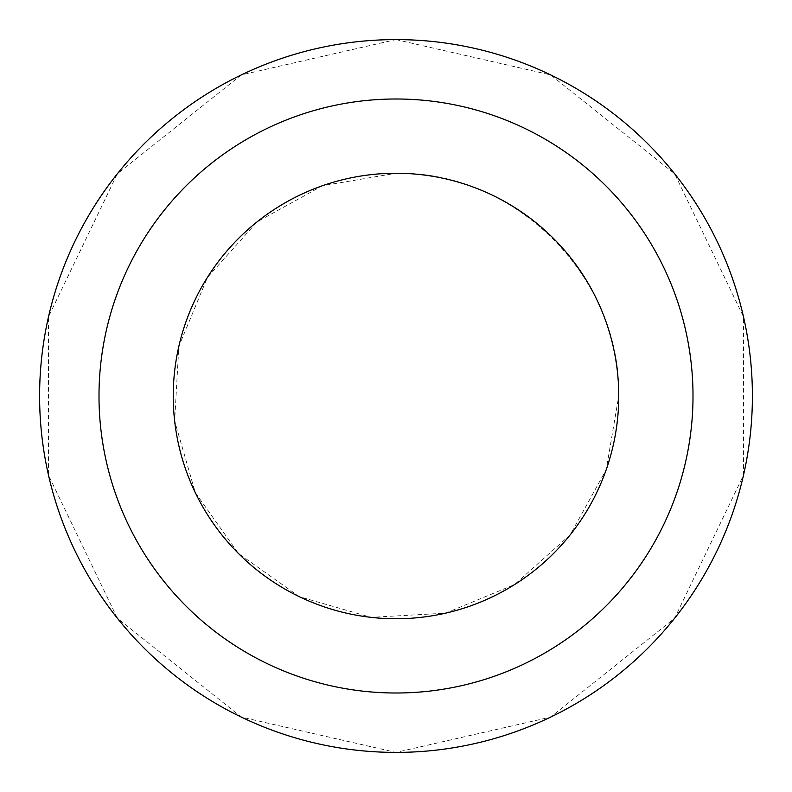 <?xml version="1.0" encoding="UTF-8"?>
<svg xmlns="http://www.w3.org/2000/svg" width="792" height="792" viewBox="0 0 792 792"><rect width="100%" height="100%" fill="white"/><g stroke="black" fill="none" stroke-linecap="round" stroke-linejoin="round"><path stroke-width="0.59" stroke-dasharray="3.96 2.97" d="M396 173.25C515.067 170.755 621.245 276.933 618.75 396L606.246 469.567L570.151 534.887L514.513 584.605L445.569 613.166L371.062 617.354L299.356 596.693L238.491 553.509L195.307 492.644L174.646 420.938L178.834 346.431L207.395 277.487L257.113 221.849L322.433 185.754L396 173.25M396 39.6L550.638 74.894L674.645 173.785L743.46 316.691L743.46 475.309L674.645 618.215L550.638 717.106L396 752.4L241.362 717.106L117.355 618.215L48.54 475.309L48.54 316.691L117.355 173.785L241.362 74.894L396 39.6M99 396A297 297 0 0 1 544.5 138.788A297 297 0 0 1 544.5 653.212A297 297 0 0 1 99 396"/><path stroke-width="1.19" d="M618.75 396A222.75 222.75 0 0 0 284.625 203.089A222.75 222.75 0 0 0 284.625 588.911A222.75 222.75 0 0 0 618.75 396M99 396A297 297 0 0 1 544.5 138.788A297 297 0 0 1 544.5 653.212A297 297 0 0 1 99 396M39.6 396A356.4 356.4 0 0 1 396 39.6A356.4 356.4 0 0 1 752.4 396A356.4 356.4 0 0 1 396 752.4A356.4 356.4 0 0 1 39.6 396"/></g></svg>
